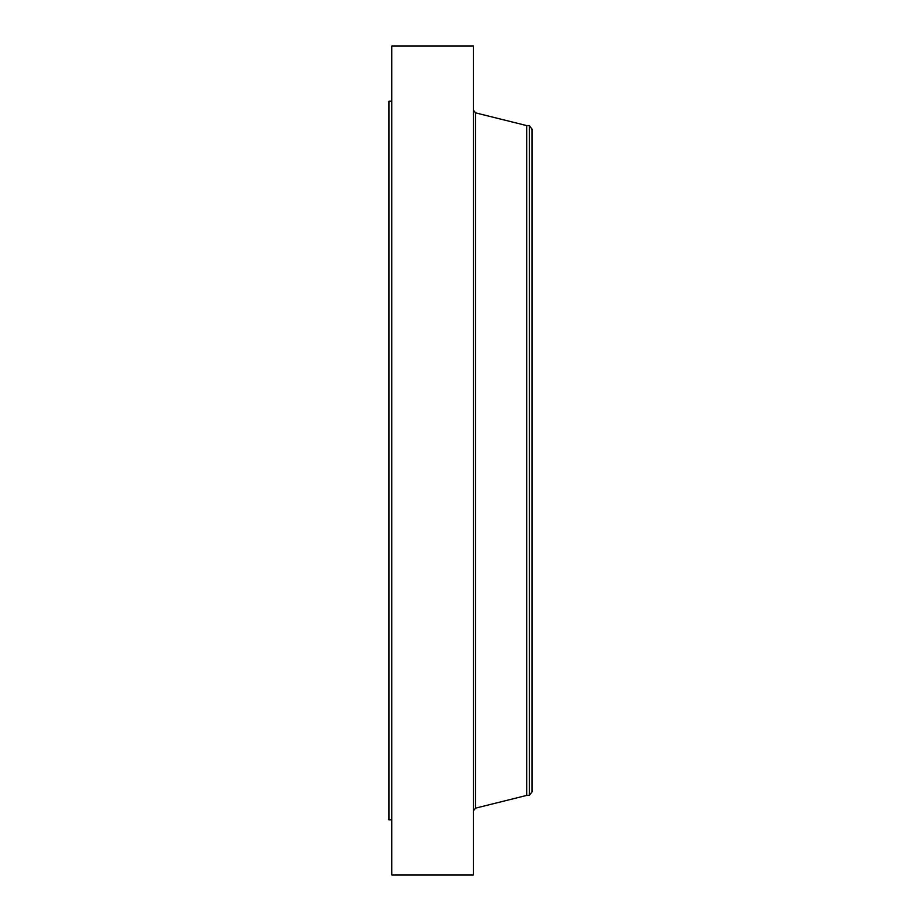 <?xml version="1.0" encoding="UTF-8"?>
<svg xmlns="http://www.w3.org/2000/svg" width="921" height="921" viewBox="0 0 921 921"><rect width="100%" height="100%" fill="white"/><g stroke="black" fill="none" stroke-linecap="round" stroke-linejoin="round"><path stroke-width="1.38" d="M391.793 874.95L391.793 46.05L473.394 46.05L473.394 874.95L391.793 874.95M529.322 795.41L529.322 125.59L532.004 129.078L532.004 791.922L529.322 795.41L526.685 795.41L526.685 125.59L475.512 112.834L473.394 110.129M391.793 819.863L388.996 819.863L388.996 101.137L391.793 101.137M526.685 795.41L475.512 808.166L475.512 112.834M475.512 808.166L473.394 810.871M529.322 125.59L526.685 125.59"/></g></svg>
